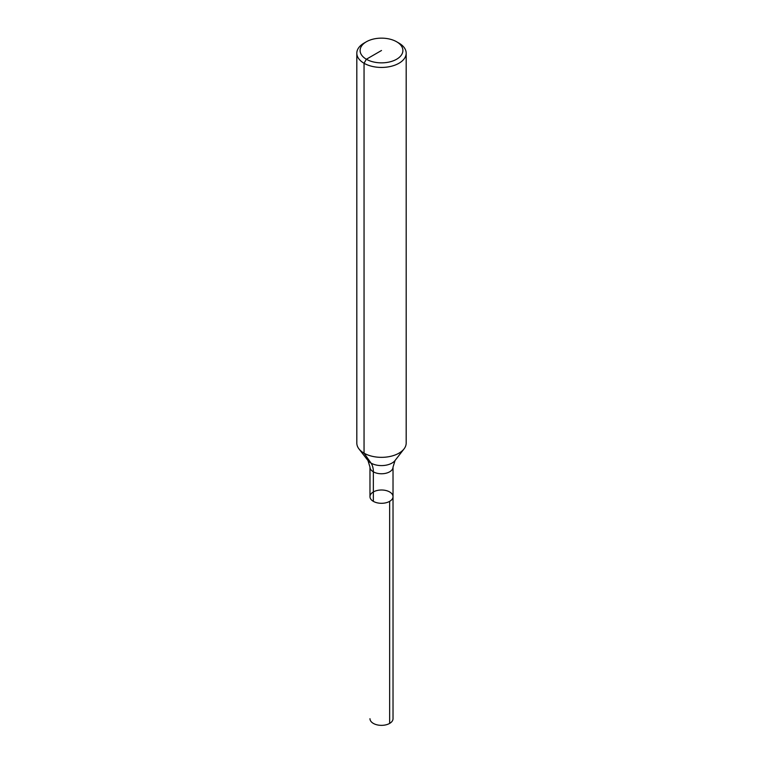 <?xml version="1.0" encoding="UTF-8"?>
<svg xmlns="http://www.w3.org/2000/svg" width="763" height="763" viewBox="0 0 763 763"><rect width="100%" height="100%" fill="white"/><g stroke="black" fill="none" stroke-linecap="round" stroke-linejoin="round"><path stroke-width="1.14" d="M398.954 43.11L396.626 41.765L398.954 43.11A24.683 14.249 180 0 1 406.183 53.191L406.183 443.093A24.683 14.249 180 0 1 404.037 448.911A24.683 14.249 180 0 1 381.5 457.342A24.683 14.249 180 0 1 358.963 448.911A24.683 14.249 180 0 1 356.817 443.093L356.817 53.191A24.683 14.249 180 0 1 364.046 43.11L366.374 41.765A21.393 12.351 180 0 1 396.626 41.765L396.626 41.765A21.393 12.351 180 0 1 396.626 59.237A21.393 12.351 180 0 1 366.374 59.237A21.393 12.351 180 0 1 366.374 41.765M406.183 53.191A24.683 14.249 180 0 1 381.5 67.44A24.683 14.249 180 0 1 356.817 53.191M393.021 467.109L395.034 460.528A14.831 8.565 180 0 1 381.5 465.592A14.831 8.565 180 0 1 367.966 460.528L369.979 467.109A11.521 6.648 180 0 0 381.5 473.766A11.521 6.648 180 0 0 393.021 467.109L393.021 496.646A11.521 6.648 180 0 1 381.5 503.303A11.521 6.648 180 0 1 369.979 496.646A11.521 6.648 180 0 1 377.094 490.504A11.521 6.648 180 0 1 389.645 491.944A11.521 6.648 180 0 1 393.021 496.646A11.521 6.648 180 0 1 381.5 503.303A11.521 6.648 180 0 1 369.979 496.646A11.521 6.648 180 0 1 373.355 491.944M393.021 496.646L393.021 718.708A11.521 6.648 180 0 1 385.906 724.85A11.521 6.648 180 0 1 373.355 723.41A11.521 6.648 180 0 1 369.979 718.708A11.521 6.648 180 0 0 377.094 724.85A11.521 6.648 180 0 0 389.645 723.41L389.645 501.348A11.521 6.648 180 0 1 377.094 502.798A11.521 6.648 180 0 1 369.979 496.646L369.979 467.109M373.355 501.348L373.355 471.811A24.683 14.249 120 0 0 371.018 463.084L364.046 453.165L364.046 63.272L366.374 59.237L381.5 50.501M395.034 460.528L404.037 448.911M367.966 460.528L358.963 448.911"/></g></svg>
